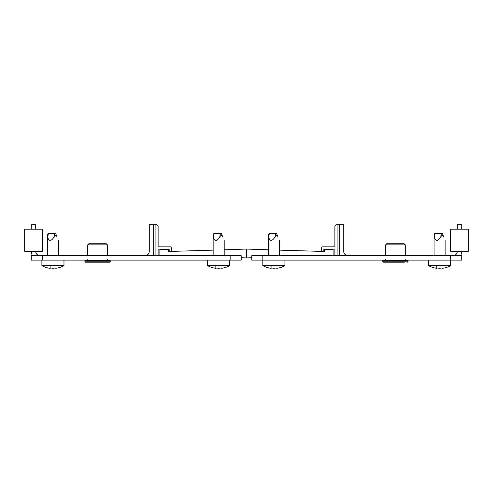<?xml version="1.0" encoding="UTF-8"?>
<svg xmlns="http://www.w3.org/2000/svg" width="493" height="493" viewBox="0 0 493 493"><rect width="100%" height="100%" fill="white"/><g stroke="black" fill="none" stroke-linecap="round" stroke-linejoin="round"><path stroke-width="0.74" d="M251.806 255.682L262.849 255.682L262.849 260.107L251.806 260.107L251.806 255.682M450.67 255.682L461.719 255.682L461.719 260.107L450.67 260.107L450.67 255.682L262.849 255.682M444.594 267.952A22.684 22.684 0 0 0 450.67 265.628L450.67 260.107L262.849 260.107L262.849 265.628A22.684 22.684 0 0 0 268.925 267.952L269.258 268.013L268.925 267.952M340.49 255.682A8.837 8.837 0 0 1 339.307 251.264L339.307 224.746L343.726 224.746L343.726 251.264A4.419 4.419 0 0 0 348.144 255.682M452.882 255.682A4.419 4.419 0 0 0 457.301 251.264M460.536 255.682A8.837 8.837 0 0 0 461.719 251.264M457.301 229.171L457.301 224.746L461.719 224.746L461.719 229.171M468.35 229.171L468.35 251.264L450.67 251.264L450.67 229.171L468.35 229.171M386.703 243.752L404.161 243.752L405.264 244.855L385.6 244.855L386.703 243.752M404.383 262.202L383.221 262.202L382.784 261.758L408.081 261.758L408.081 260.544L382.784 260.544L383.221 260.107M395.429 262.202L386.481 262.202M339.307 255.682L339.307 224.746L337.095 224.746L337.095 255.682L337.095 224.746L336.651 224.746A1.769 1.769 0 0 0 334.889 226.515L334.889 246.401A0.444 0.444 0 0 1 334.445 246.845L322.736 246.845A1.103 1.103 0 0 0 321.627 247.948L321.627 251.264L323.839 251.264L323.839 249.495A0.444 0.444 0 0 1 324.283 249.057L334.445 249.057A0.444 0.444 0 0 1 334.889 249.495L334.889 255.682M279.426 250.124L324.283 251.485L324.283 249.495L333.12 249.495L333.12 255.682M251.806 257.722L246.5 257.894L246.5 249.057L268.377 249.766M324.283 255.682L314.799 255.682M436.478 268.235A22.505 19.492 -90 0 1 434.986 268.013L434.653 267.952L434.986 268.013A22.505 19.492 -90 0 0 436.478 268.235L437.802 268.013A22.505 19.492 90 0 0 439.294 268.235L439.953 268.235A22.505 19.492 -90 0 0 441.445 268.013L442.776 268.235A22.505 19.492 90 0 0 444.267 268.013L444.267 268.013A22.505 19.492 90 0 1 442.776 268.235M443.786 237.047C445.567 241.465 445.567 241.465 443.786 237.047C445.567 241.465 445.567 241.465 443.786 237.047L442.387 233.59L443.786 237.047C445.567 241.465 445.567 241.465 443.786 237.047C445.567 241.465 445.567 241.465 443.786 237.047L442.387 233.59L443.786 237.047C442.936 234.896 441.907 234.896 440.693 237.047L441.389 233.59L442.387 233.59M450.67 265.628L428.577 265.628A22.684 22.684 0 0 0 434.653 267.952M436.804 268.013L437.802 268.013M439.294 268.235L439.953 268.235A22.505 19.492 -90 0 0 441.445 268.013L442.443 268.235M441.389 233.59L434.764 233.59L435.097 233.59L434.395 237.047C434.031 234.902 434.031 234.902 434.395 237.047C435.35 240.898 437.094 241.416 439.627 238.594L440.693 237.047M436.804 265.628L436.804 268.235M31.281 255.682L42.33 255.682L42.33 260.107L31.281 260.107L31.281 255.682M230.151 255.682L241.194 255.682L241.194 260.107L230.151 260.107L230.151 255.682L42.33 255.682M230.151 260.107L42.33 260.107M144.856 255.682A4.419 4.419 0 0 0 149.274 251.264L149.274 224.746L153.693 224.746L153.693 251.264A8.837 8.837 0 0 1 152.51 255.682M35.699 251.264A4.419 4.419 0 0 0 40.118 255.682M31.281 251.264A8.837 8.837 0 0 0 32.464 255.682M35.699 229.171L35.699 224.746L31.281 224.746L31.281 229.171M24.65 251.264L42.33 251.264L42.33 229.171L24.65 229.171L24.65 251.264M87.736 244.855L88.839 243.752L106.297 243.752L107.4 244.855L87.736 244.855L87.736 255.682M109.779 262.202L110.216 261.758L110.216 260.544L84.919 260.544L84.919 261.758L110.216 261.758L109.779 262.202L97.571 262.202L106.519 262.202M88.617 262.202L97.571 262.202L85.363 262.202L84.919 261.758M158.111 255.682L158.111 249.495A0.444 0.444 0 0 1 158.555 249.057L168.717 249.057A0.444 0.444 0 0 1 169.161 249.495L169.161 251.264L171.373 251.264L171.373 247.948A1.103 1.103 0 0 0 170.264 246.845L158.555 246.845A0.444 0.444 0 0 1 158.111 246.401L158.111 226.515A1.769 1.769 0 0 0 156.349 224.746L155.905 224.746L155.905 255.682M213.136 250.136L168.717 251.485L168.717 249.495L159.88 249.495L159.88 255.682M246.5 249.057L224.179 249.778M168.717 255.682L178.201 255.682M241.194 257.722L246.5 257.894M153.693 224.746L155.905 224.746M153.693 255.682L153.693 251.264M284.948 260.107L284.948 265.628L262.849 265.628M270.749 268.235A22.505 19.492 -90 0 1 269.258 268.013A22.505 19.492 -90 0 0 270.749 268.235L272.074 268.013A22.505 19.492 90 0 0 273.566 268.235L274.231 268.235A22.505 19.492 -90 0 0 275.723 268.013L277.048 268.235A22.505 19.492 90 0 0 278.539 268.013L278.539 268.013A22.505 19.492 90 0 1 277.048 268.235M273.898 238.594L274.971 237.047C276.185 234.896 277.214 234.896 278.058 237.047C279.845 241.465 279.845 241.465 278.058 237.047C279.845 241.465 279.845 241.465 278.058 237.047L276.659 233.59L278.058 237.047C279.845 241.465 279.845 241.465 278.058 237.047C279.845 241.465 279.845 241.465 278.058 237.047L276.659 233.59L269.036 233.59L269.369 233.59L268.673 237.047C269.628 240.898 271.366 241.416 273.898 238.594M268.673 237.047C268.309 234.902 268.309 234.902 268.673 237.047M276.715 268.235L275.723 268.013A22.505 19.492 -90 0 1 274.231 268.235L273.566 268.235M271.082 265.628L271.082 268.235M271.082 268.013L272.074 268.013M278.058 237.047L276.659 233.59M213.685 267.952L214.017 268.013L213.685 267.952A22.684 22.684 0 0 1 207.608 265.628L229.707 265.628L229.707 260.107M215.509 268.235A22.505 19.492 -90 0 1 214.017 268.013A22.505 19.492 -90 0 0 215.509 268.235L216.834 268.013A22.505 19.492 90 0 0 218.325 268.235L218.991 268.235A22.505 19.492 -90 0 0 220.482 268.013L221.807 268.235A22.505 19.492 90 0 0 223.298 268.013L223.298 268.013A22.505 19.492 90 0 1 221.807 268.235M218.658 238.594L219.73 237.047C220.944 234.896 221.973 234.896 222.818 237.047C224.605 241.465 224.605 241.465 222.818 237.047C224.605 241.465 224.605 241.465 222.818 237.047L221.419 233.59L222.818 237.047C224.605 241.465 224.605 241.465 222.818 237.047C224.605 241.465 224.605 241.465 222.818 237.047L221.419 233.59L213.796 233.59L214.128 233.59L213.432 237.047C214.381 240.898 216.125 241.416 218.658 238.594M213.432 237.047C213.062 234.902 213.062 234.902 213.432 237.047M221.474 268.235L220.482 268.013A22.505 19.492 -90 0 1 218.991 268.235L218.325 268.235M215.842 265.628L215.842 268.235L216.834 268.013M222.818 237.047L221.419 233.59M47.963 267.952L48.296 268.013L47.963 267.952A22.684 22.684 0 0 1 41.887 265.628L63.979 265.628L63.979 260.107M49.787 268.235A22.505 19.492 -90 0 1 48.296 268.013A22.505 19.492 -90 0 0 49.787 268.235L51.112 268.013A22.505 19.492 90 0 0 52.603 268.235L53.262 268.235A22.505 19.492 -90 0 0 54.754 268.013L56.085 268.235A22.505 19.492 90 0 0 57.576 268.013L57.576 268.013A22.505 19.492 90 0 1 56.085 268.235M52.936 238.594L54.002 237.047C55.216 234.896 56.245 234.896 57.096 237.047C58.877 241.465 58.877 241.465 57.096 237.047C58.877 241.465 58.877 241.465 57.096 237.047L55.697 233.59L57.096 237.047C58.877 241.465 58.877 241.465 57.096 237.047C58.877 241.465 58.877 241.465 57.096 237.047L55.697 233.59L48.074 233.59L48.406 233.59L47.704 237.047C48.659 240.898 50.403 241.416 52.936 238.594M47.704 237.047C47.34 234.902 47.34 234.902 47.704 237.047M55.752 268.235L54.754 268.013A22.505 19.492 -90 0 1 53.262 268.235L52.603 268.235M50.113 265.628L50.113 268.235L51.112 268.013M57.096 237.047L55.697 233.59M274.971 237.047L275.667 233.59M219.73 237.047L220.426 233.59M54.002 237.047L54.698 233.59M405.264 259.663L405.708 260.107L405.264 259.663M383.221 262.202L382.784 261.758L382.784 260.544M385.6 255.682L385.6 244.855M405.264 255.682L405.264 244.855M385.6 259.663L385.156 260.107M408.081 260.544L407.637 260.107L408.081 260.544M408.081 261.758L407.637 262.202L408.081 261.758M445.148 240.424L445.148 255.682M434.764 233.59L434.099 235.229L434.099 255.682M428.577 260.107L428.577 265.628M84.919 260.544L85.363 260.107L84.919 260.544M110.216 260.544L109.779 260.107M87.736 259.663L87.292 260.107M107.4 255.682L107.4 244.855M107.4 259.663L107.844 260.107M279.426 240.424L279.426 255.682M269.036 233.59L268.377 235.229L268.377 255.682M278.872 267.952A22.684 22.684 0 0 0 284.948 265.628M224.179 240.424L224.179 255.682M213.796 233.59L213.136 235.229L213.136 255.682M223.631 267.952A22.684 22.684 0 0 0 229.707 265.628M207.608 260.107L207.608 265.628M58.457 240.424L58.457 255.682M48.074 233.59L47.408 235.229L47.408 255.682M57.903 267.952A22.684 22.684 0 0 0 63.979 265.628M41.887 260.107L41.887 265.628"/></g></svg>

